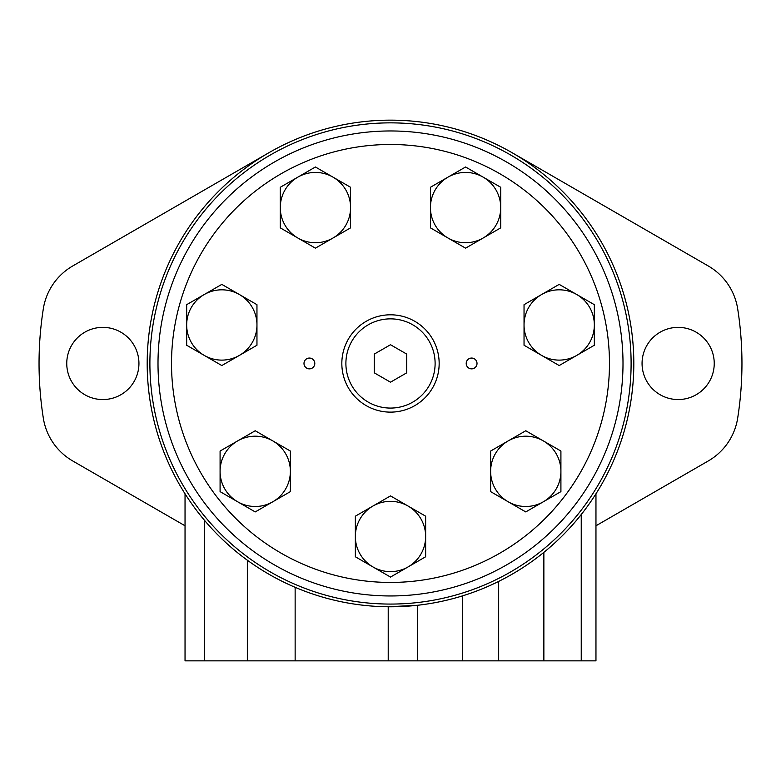 <?xml version="1.0" encoding="UTF-8"?>
<svg xmlns="http://www.w3.org/2000/svg" width="781" height="781" viewBox="0 0 781 781"><rect width="100%" height="100%" fill="white"/><g stroke="black" fill="none" stroke-linecap="round" stroke-linejoin="round"><path stroke-width="1.17" d="M392.882 606.769L389.153 606.769M387.308 606.759L381.889 606.622M376.647 606.378L374.49 606.251M371.99 606.076L368.73 605.802M626.001 302.315L624.575 297.073M147.189 363.468A243.311 243.311 0 0 0 512.16 574.181A243.311 243.311 0 0 0 512.16 152.754A243.311 243.311 0 0 0 147.189 363.468M417.532 660.843L388.216 660.843L388.216 606.769L417.532 605.275L417.532 660.843L595.962 660.843L595.962 493.797M633.723 370.214L633.742 369.306M633.235 346.696L633.118 345.134M632.942 342.957L632.815 341.512M632.278 336.172L632.171 335.234M633.635 354.105L633.703 356.204M632.044 392.745L632.913 384.33M633.147 381.489L633.254 379.966M149.893 363.468A240.607 240.607 0 0 0 510.803 571.838A240.607 240.607 0 0 0 510.803 155.097A240.607 240.607 0 0 0 149.893 363.468M268.84 152.754L72.711 265.989A60.235 60.235 0 0 0 43.326 308.778A351.45 351.45 0 0 0 43.326 418.157A60.235 60.235 0 0 0 72.711 460.946L185.038 525.789M595.962 525.789L708.289 460.946A60.235 60.235 0 0 0 737.674 418.157A351.45 351.45 0 0 0 737.674 308.778A60.235 60.235 0 0 0 708.289 265.989L512.16 152.754M388.216 660.843L185.038 660.843L185.038 493.797M66.756 363.468A36.092 36.092 0 0 0 120.899 394.717A36.092 36.092 0 0 0 120.899 332.208A36.092 36.092 0 0 0 66.756 363.468M642.06 363.468A36.092 36.092 0 0 0 696.193 394.717A36.092 36.092 0 0 0 696.193 332.208A36.092 36.092 0 0 0 642.06 363.468M255.231 430.761L290.376 451.047L290.376 471.343A35.145 35.145 0 0 0 237.658 440.904A35.145 35.145 0 0 0 237.658 501.783A35.145 35.145 0 0 0 290.376 471.343L290.376 491.63L255.231 511.926L220.086 491.63L220.086 451.047L255.231 430.761M560.914 451.047L560.914 491.63L525.769 511.926L490.624 491.63L490.624 471.343A35.145 35.145 0 0 0 543.342 501.783A35.145 35.145 0 0 0 543.342 440.904L560.914 451.047M490.624 451.047L490.624 471.343A35.145 35.145 0 0 1 508.197 440.904L525.769 430.761L543.342 440.904A35.145 35.145 0 0 0 508.197 440.904L490.624 451.047M425.645 516.192L425.645 556.775L390.5 577.071L355.355 556.775L355.355 536.488A35.145 35.145 0 0 0 408.072 566.928A35.145 35.145 0 0 0 408.072 506.049L425.645 516.192M355.355 516.192L355.355 536.488A35.145 35.145 0 0 1 372.928 506.049L390.5 495.906L408.072 506.049A35.145 35.145 0 0 0 372.928 506.049L355.355 516.192M171.517 363.468A218.983 218.983 0 0 0 499.986 553.104A218.983 218.983 0 0 0 499.986 173.821A218.983 218.983 0 0 0 171.517 363.468M314.802 363.468A5.408 5.408 0 0 1 306.689 368.144A5.408 5.408 0 0 1 306.689 358.782A5.408 5.408 0 0 1 314.802 363.468M477.015 363.468A5.408 5.408 0 0 1 468.903 368.144A5.408 5.408 0 0 1 468.903 358.782A5.408 5.408 0 0 1 477.015 363.468M390.5 382.192L406.725 372.83L406.725 354.096L390.5 344.733L374.275 354.096L374.275 372.83L390.5 382.192M341.834 363.468A48.666 48.666 0 0 0 414.828 405.612A48.666 48.666 0 0 0 414.828 321.323A48.666 48.666 0 0 0 341.834 363.468M158.006 363.468A232.494 232.494 0 0 0 506.752 564.809A232.494 232.494 0 0 0 506.752 162.116A232.494 232.494 0 0 0 158.006 363.468M594.331 304.678L594.331 345.251L559.186 365.547L524.041 345.251L524.041 324.964A35.145 35.145 0 0 0 576.759 355.404A35.145 35.145 0 0 0 576.759 294.525L594.331 304.678M524.041 304.678L559.186 284.382L576.759 294.525A35.145 35.145 0 0 0 524.041 324.964L524.041 304.678M500.719 187.284L500.719 227.867L465.574 248.163L430.429 227.867L430.429 207.58A35.145 35.145 0 0 0 483.146 238.02A35.145 35.145 0 0 0 483.146 177.141L500.719 187.284M430.429 187.284L430.429 207.58A35.145 35.145 0 0 1 448.001 177.141L465.574 166.997L483.146 177.141A35.145 35.145 0 0 0 448.001 177.141L430.429 187.284M350.571 187.284L350.571 227.867L315.426 248.163L280.281 227.867L280.281 207.58A35.145 35.145 0 0 0 332.999 238.02A35.145 35.145 0 0 0 332.999 177.141L350.571 187.284M280.281 187.284L280.281 207.58A35.145 35.145 0 0 1 297.854 177.141L315.426 166.997L332.999 177.141A35.145 35.145 0 0 0 297.854 177.141L280.281 187.284M256.959 304.678L256.959 345.251L221.814 365.547L186.669 345.251L186.669 324.964A35.145 35.145 0 0 0 239.386 355.404A35.145 35.145 0 0 0 239.386 294.525L256.959 304.678M186.669 304.678L186.669 324.964A35.145 35.145 0 0 1 204.241 294.525L221.814 284.382L239.386 294.525A35.145 35.145 0 0 0 204.241 294.525L186.669 304.678M462.567 595.854L462.567 660.843M498.668 581.415L498.668 660.843M543.869 552.352L543.869 660.843M581.24 514.533L581.24 660.843M204.378 520.175L204.378 660.843M295.14 587.312L295.14 660.843M247.343 560.211L247.343 660.843M345.895 363.468A44.605 44.605 0 0 0 412.807 402.098A44.605 44.605 0 0 0 412.807 324.837A44.605 44.605 0 0 0 345.895 363.468"/></g></svg>
